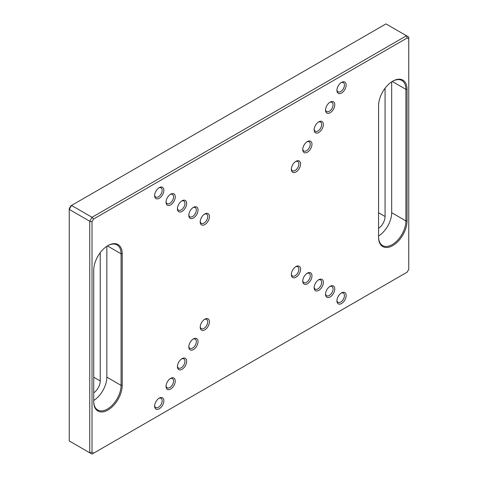 <?xml version="1.0" encoding="UTF-8"?>
<svg xmlns="http://www.w3.org/2000/svg" width="478" height="478" viewBox="0 0 478 478"><rect width="100%" height="100%" fill="white"/><g stroke="black" fill="none" stroke-linecap="round" stroke-linejoin="round"><path stroke-width="0.72" d="M92.027 221.78L89.745 221.236L69.238 209.4L69.238 440.943L89.745 452.786L89.745 221.236L92.027 217.293L406.485 35.742L385.973 23.9L71.515 205.45L92.027 217.293L93.634 218.99L92.027 221.78L92.027 452.242L93.634 453.168L407.148 272.161L408.762 269.371L408.762 38.915L407.148 37.989L93.634 218.99M93.736 401.807L93.736 270.243A20.142 11.627 -60 0 1 107.974 245.578A20.142 11.627 -60 0 1 122.219 253.8L122.219 385.358A20.142 11.627 -60 0 1 107.974 410.028A20.142 11.627 -60 0 1 93.736 401.807M378.57 105.793A20.142 11.627 -60 0 1 392.808 81.129A20.142 11.627 -60 0 1 407.053 89.35L407.053 220.914A20.142 11.627 -60 0 1 392.808 245.578A20.142 11.627 -60 0 1 378.57 237.357L378.57 105.793M341.543 292.877L341.543 292.877A6.525 3.77 120 0 0 336.924 300.865A6.525 3.77 120 0 0 341.543 303.53A6.525 3.77 120 0 0 346.156 295.541A6.525 3.77 120 0 0 341.543 292.877M330.149 286.298L330.149 286.298A6.525 3.77 120 0 0 325.536 294.287A6.525 3.77 120 0 0 330.149 296.952A6.525 3.77 120 0 0 334.761 288.963A6.525 3.77 120 0 0 330.149 286.298M318.754 279.72L318.754 279.72A6.525 3.77 120 0 0 314.142 287.708A6.525 3.77 120 0 0 318.754 290.373A6.525 3.77 120 0 0 323.367 282.384A6.525 3.77 120 0 0 318.754 279.72M307.36 273.141L307.36 273.141A6.525 3.77 120 0 0 302.747 281.13A6.525 3.77 120 0 0 307.36 283.795A6.525 3.77 120 0 0 311.973 275.806A6.525 3.77 120 0 0 307.36 273.141L307.36 273.141M295.966 266.563L295.966 266.563A6.525 3.77 120 0 0 291.353 274.557A6.525 3.77 120 0 0 295.966 277.216A6.525 3.77 120 0 0 300.584 269.228A6.525 3.77 120 0 0 295.966 266.563M204.817 319.185L204.817 319.185A6.525 3.77 120 0 0 200.204 327.179A6.525 3.77 120 0 0 204.817 329.844A6.525 3.77 120 0 0 209.436 321.849A6.525 3.77 120 0 0 204.817 319.185M193.429 338.92L193.429 338.92A6.525 3.77 120 0 0 188.81 346.914A6.525 3.77 120 0 0 193.429 349.573A6.525 3.77 120 0 0 198.041 341.585A6.525 3.77 120 0 0 193.429 338.92L193.429 338.92M182.034 358.655L182.034 358.655A6.525 3.77 120 0 0 177.416 366.644A6.525 3.77 120 0 0 182.034 369.309A6.525 3.77 120 0 0 186.647 361.32A6.525 3.77 120 0 0 182.034 358.655L182.034 358.655M170.64 378.385L170.64 378.385A6.525 3.77 120 0 0 166.027 386.379A6.525 3.77 120 0 0 170.64 389.044A6.525 3.77 120 0 0 175.253 381.05A6.525 3.77 120 0 0 170.64 378.385M159.246 398.12L159.246 398.12A6.525 3.77 120 0 0 154.633 406.115A6.525 3.77 120 0 0 159.246 408.78A6.525 3.77 120 0 0 163.858 400.785A6.525 3.77 120 0 0 159.246 398.12M159.246 187.627L159.246 187.627A6.525 3.77 120 0 0 154.633 195.616A6.525 3.77 120 0 0 159.246 198.28A6.525 3.77 120 0 0 163.858 190.292A6.525 3.77 120 0 0 159.246 187.627L159.246 187.627M170.64 194.205L170.64 194.205A6.525 3.77 120 0 0 166.027 202.194A6.525 3.77 120 0 0 170.64 204.859A6.525 3.77 120 0 0 175.253 196.864A6.525 3.77 120 0 0 170.64 194.205M182.034 200.784L182.034 200.784A6.525 3.77 120 0 0 177.416 208.772A6.525 3.77 120 0 0 182.034 211.437A6.525 3.77 120 0 0 186.647 203.443A6.525 3.77 120 0 0 182.034 200.784L182.034 200.784M193.429 207.356L193.429 207.356A6.525 3.77 120 0 0 188.81 215.351A6.525 3.77 120 0 0 193.429 218.016A6.525 3.77 120 0 0 198.041 210.021A6.525 3.77 120 0 0 193.429 207.356M204.817 213.935L204.817 213.935A6.525 3.77 120 0 0 200.204 221.929A6.525 3.77 120 0 0 204.817 224.594A6.525 3.77 120 0 0 209.436 216.6A6.525 3.77 120 0 0 204.817 213.935M295.966 161.313L295.966 161.313A6.525 3.77 120 0 0 291.353 169.308A6.525 3.77 120 0 0 295.966 171.972A6.525 3.77 120 0 0 300.584 163.978A6.525 3.77 120 0 0 295.966 161.313M307.36 141.578L307.36 141.578A6.525 3.77 120 0 0 302.747 149.572A6.525 3.77 120 0 0 307.36 152.237A6.525 3.77 120 0 0 311.973 144.242A6.525 3.77 120 0 0 307.36 141.578M318.754 121.848L318.754 121.848A6.525 3.77 120 0 0 314.142 129.837A6.525 3.77 120 0 0 318.754 132.502A6.525 3.77 120 0 0 323.367 124.507A6.525 3.77 120 0 0 318.754 121.848M330.149 102.113L330.149 102.113A6.525 3.77 120 0 0 325.536 110.101A6.525 3.77 120 0 0 330.149 112.766A6.525 3.77 120 0 0 334.761 104.778A6.525 3.77 120 0 0 330.149 102.113M341.543 82.377L341.543 82.377A6.525 3.77 120 0 0 336.924 90.372A6.525 3.77 120 0 0 341.543 93.037A6.525 3.77 120 0 0 346.156 85.042A6.525 3.77 120 0 0 341.543 82.377M69.238 208.629L70.852 205.839L71.515 205.45L69.238 209.4L69.238 208.629M407.148 37.989L406.485 35.742L408.762 37.057L408.762 38.915M93.634 453.168L92.027 454.1L89.745 452.786L92.027 452.242M336.948 89.84A5.318 3.071 120 0 0 338.03 91.818A5.318 3.071 120 0 0 343.347 88.747A5.318 3.071 120 0 0 343.347 82.61A5.318 3.071 120 0 0 341.089 82.664M325.554 109.576A5.318 3.071 120 0 0 326.635 111.553A5.318 3.071 120 0 0 331.953 108.482A5.318 3.071 120 0 0 331.953 102.34A5.318 3.071 120 0 0 329.7 102.394M314.16 129.305A5.318 3.071 120 0 0 315.241 131.283A5.318 3.071 120 0 0 320.559 128.218A5.318 3.071 120 0 0 320.559 122.075A5.318 3.071 120 0 0 318.306 122.129M302.765 149.04A5.318 3.071 120 0 0 303.847 151.018A5.318 3.071 120 0 0 309.164 147.947A5.318 3.071 120 0 0 309.164 141.811A5.318 3.071 120 0 0 306.912 141.864M291.377 168.776A5.318 3.071 120 0 0 292.452 170.754A5.318 3.071 120 0 0 297.77 167.682A5.318 3.071 120 0 0 297.77 161.546A5.318 3.071 120 0 0 295.518 161.6M200.228 221.398A5.318 3.071 120 0 0 201.304 223.375A5.318 3.071 120 0 0 206.621 220.304A5.318 3.071 120 0 0 206.621 214.168A5.318 3.071 120 0 0 204.369 214.222M188.834 214.819A5.318 3.071 120 0 0 189.915 216.797A5.318 3.071 120 0 0 195.233 213.732A5.318 3.071 120 0 0 195.233 207.589A5.318 3.071 120 0 0 192.975 207.643M177.44 208.241A5.318 3.071 120 0 0 178.521 210.218A5.318 3.071 120 0 0 183.839 207.153A5.318 3.071 120 0 0 183.839 201.011A5.318 3.071 120 0 0 181.586 201.065M166.045 201.662A5.318 3.071 120 0 0 167.127 203.64A5.318 3.071 120 0 0 172.444 200.575A5.318 3.071 120 0 0 172.444 194.432A5.318 3.071 120 0 0 170.192 194.486M154.651 195.084A5.318 3.071 120 0 0 155.732 197.067A5.318 3.071 120 0 0 161.05 193.996A5.318 3.071 120 0 0 161.05 187.854A5.318 3.071 120 0 0 158.798 187.908M154.651 405.583A5.318 3.071 120 0 0 155.732 407.561A5.318 3.071 120 0 0 161.05 404.49A5.318 3.071 120 0 0 161.05 398.353A5.318 3.071 120 0 0 158.798 398.407M166.045 385.848A5.318 3.071 120 0 0 167.127 387.825A5.318 3.071 120 0 0 172.444 384.76A5.318 3.071 120 0 0 172.444 378.618A5.318 3.071 120 0 0 170.192 378.672M177.44 366.112A5.318 3.071 120 0 0 178.521 368.096A5.318 3.071 120 0 0 183.839 365.025A5.318 3.071 120 0 0 183.839 358.882A5.318 3.071 120 0 0 181.586 358.936M188.834 346.383A5.318 3.071 120 0 0 189.915 348.36A5.318 3.071 120 0 0 195.233 345.289A5.318 3.071 120 0 0 195.233 339.147A5.318 3.071 120 0 0 192.975 339.207M200.228 326.647A5.318 3.071 120 0 0 201.304 328.625A5.318 3.071 120 0 0 206.621 325.554A5.318 3.071 120 0 0 206.621 319.418A5.318 3.071 120 0 0 204.369 319.471M291.377 274.025A5.318 3.071 120 0 0 292.452 276.003A5.318 3.071 120 0 0 297.77 272.932A5.318 3.071 120 0 0 297.77 266.79A5.318 3.071 120 0 0 295.518 266.849M302.765 280.604A5.318 3.071 120 0 0 303.847 282.582A5.318 3.071 120 0 0 309.164 279.511A5.318 3.071 120 0 0 309.164 273.368A5.318 3.071 120 0 0 306.912 273.428M314.16 287.176A5.318 3.071 120 0 0 315.241 289.16A5.318 3.071 120 0 0 320.559 286.089A5.318 3.071 120 0 0 320.559 279.947A5.318 3.071 120 0 0 318.306 280M325.554 293.755A5.318 3.071 120 0 0 326.635 295.739A5.318 3.071 120 0 0 331.953 292.667A5.318 3.071 120 0 0 331.953 286.525A5.318 3.071 120 0 0 329.7 286.579M336.948 300.333A5.318 3.071 120 0 0 338.03 302.317A5.318 3.071 120 0 0 343.347 299.246A5.318 3.071 120 0 0 343.347 293.104A5.318 3.071 120 0 0 341.089 293.157M378.57 236.024A19.335 11.161 120 0 0 391.673 212.692L391.673 81.84M378.57 236.7A19.335 11.161 120 0 0 382.573 245.549A19.335 11.161 120 0 0 397.475 240.368A19.335 11.161 120 0 0 405.912 220.914L405.912 89.35A19.335 11.161 120 0 0 401.908 80.501A19.335 11.161 120 0 0 392.522 81.296M378.57 228.382A9.99 5.766 120 0 0 385.065 216.504L385.065 88.245M93.736 400.474A19.335 11.161 120 0 0 106.839 377.136L106.839 246.29M93.736 401.15A19.335 11.161 120 0 0 97.739 409.999A19.335 11.161 120 0 0 112.641 404.818A19.335 11.161 120 0 0 121.077 385.358L121.077 253.8A19.335 11.161 120 0 0 117.074 244.945A19.335 11.161 120 0 0 107.687 245.746M93.736 392.832A9.99 5.766 120 0 0 100.231 380.954L100.231 252.695M391.673 212.692L405.912 220.914L407.053 220.914M392.253 81.463L405.912 89.35L407.053 89.35M106.839 377.136L121.077 385.358L122.219 385.358M107.419 245.913L121.077 253.8L122.219 253.8M93.736 377.202L100.231 380.954M378.57 212.758L385.065 216.504"/></g></svg>
